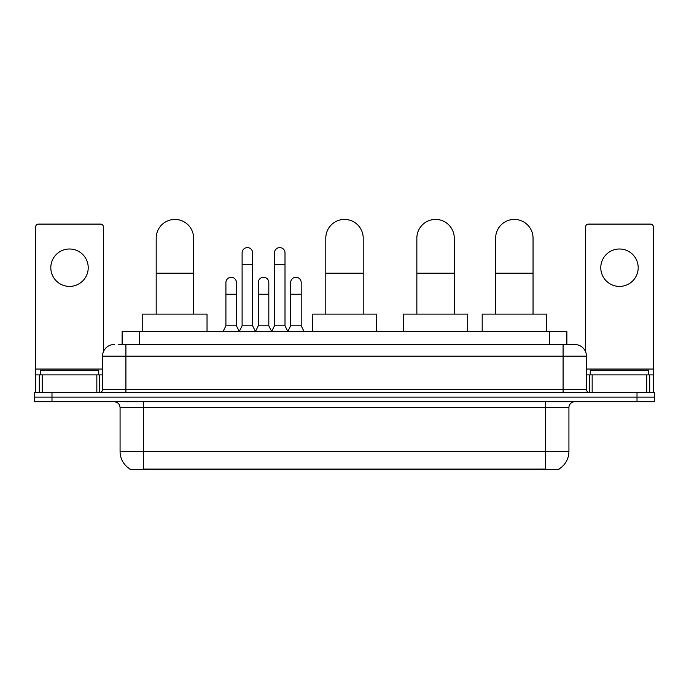 <?xml version="1.0" encoding="UTF-8"?>
<svg xmlns="http://www.w3.org/2000/svg" width="689" height="689" viewBox="0 0 689 689"><rect width="100%" height="100%" fill="white"/><g stroke="black" fill="none" stroke-linecap="round" stroke-linejoin="round"><path stroke-width="1.03" d="M118.319 344.5L125.915 344.5L118.319 344.5L122.125 344.5L122.125 331.642L566.875 331.642L566.875 344.5M558.994 468.994L558.994 469.571L130.006 469.571L130.006 468.994M130.178 469.097A20.455 20.455 0 0 1 120.075 451.45L143.45 451.45L143.45 469.097L545.55 469.097L545.55 451.45L568.925 451.45L568.925 407.621A5.848 5.848 0 0 1 574.772 401.773M120.075 451.45L120.075 407.621C119.722 404.073 117.776 402.126 114.228 401.773M558.822 469.097A20.455 20.455 0 0 0 568.925 451.45M51.985 392.429L654.55 392.429L654.55 397.097L34.45 397.097L34.45 401.773L51.985 401.773L51.985 397.097L34.45 397.097L34.45 392.429L51.985 392.429L51.985 397.097L654.55 397.097L654.55 401.773L51.985 401.773M114.228 344.5A11.687 11.687 0 0 0 102.54 356.187L102.54 389.5A2.92 2.92 0 0 1 99.612 392.429M574.772 344.5L563.085 344.5L574.772 344.5A11.687 11.687 0 0 1 586.46 356.187L586.46 389.5C586.632 391.274 587.605 392.248 589.388 392.429M586.46 356.187L125.915 356.187L125.915 344.5L563.085 344.5L563.085 389.5L586.46 389.5M98.742 374.894L98.742 370.217L40.298 370.217L40.298 374.894M69.52 249.005A18.706 18.706 0 0 0 50.814 267.702A18.706 18.706 0 0 0 69.52 286.409A18.706 18.706 0 0 0 88.218 267.702A18.706 18.706 0 0 0 69.52 249.005M96.839 392.429L96.839 374.894L42.193 374.894L42.193 392.429M103.419 351.752L103.419 227.026A2.92 2.92 0 0 0 100.491 224.106L38.541 224.106A2.92 2.92 0 0 0 35.621 227.026L35.621 374.894L42.193 374.894M96.839 374.894L102.54 374.894M35.621 392.429L35.621 374.894M648.702 374.894L648.702 370.217L590.258 370.217L590.258 374.894M156.188 314.106L156.188 238.127A18.706 18.706 0 0 1 174.894 219.429A18.706 18.706 0 0 1 193.592 238.127A18.706 18.706 0 0 0 174.894 219.429M193.592 314.106L193.592 238.127M207.036 331.642L207.036 314.106L142.752 314.106L142.752 331.642M325.794 314.106L325.794 238.127A18.706 18.706 0 0 1 344.5 219.429A18.706 18.706 0 0 1 363.206 238.127A18.706 18.706 0 0 0 344.5 219.429M363.206 314.106L363.206 238.127M376.642 331.642L376.642 314.106L312.358 314.106L312.358 331.642M416.854 314.106L416.854 238.127A18.706 18.706 0 0 1 435.56 219.429A18.706 18.706 0 0 1 454.258 238.127A18.706 18.706 0 0 0 435.56 219.429M454.258 314.106L454.258 238.127M467.702 331.642L467.702 314.106L403.409 314.106L403.409 331.642M495.641 314.106L495.641 238.127A18.706 18.706 0 0 1 514.339 219.429A18.706 18.706 0 0 1 533.045 238.127A18.706 18.706 0 0 0 514.339 219.429M533.045 314.106L533.045 238.127M546.489 331.642L546.489 314.106L482.197 314.106L482.197 331.642M239.186 331.642L242.106 325.794L252.622 325.794L255.55 331.642M252.622 325.794L252.622 252.854A5.262 5.262 0 0 0 247.368 247.601A5.262 5.262 0 0 1 247.696 247.609M242.106 325.794L242.106 264.55L252.622 264.55M242.106 264.55L242.106 252.854A5.262 5.262 0 0 1 247.368 247.601M271.561 331.642L274.48 325.794L285.005 325.794L287.924 331.642M285.005 325.794L285.005 252.854A5.262 5.262 0 0 0 279.743 247.601A5.262 5.262 0 0 1 280.07 247.609M274.48 325.794L274.48 264.55L285.005 264.55M274.48 264.55L274.48 252.854A5.262 5.262 0 0 1 279.743 247.601M222.995 331.642L225.914 325.794L236.439 325.794L239.272 331.469M236.439 325.794L236.439 282.55A5.262 5.262 0 0 0 231.504 277.297A5.262 5.262 0 0 1 236.439 282.55M225.914 325.794L225.914 294.237L236.439 294.237M225.914 294.237L225.914 282.55A5.262 5.262 0 0 1 231.504 277.297M255.455 331.469L258.297 325.794L268.813 325.794L271.647 331.469M268.813 325.794L268.813 282.55A5.262 5.262 0 0 0 263.887 277.297A5.262 5.262 0 0 1 268.813 282.55M258.297 325.794L258.297 294.237L268.813 294.237M258.297 294.237L258.297 282.55A5.262 5.262 0 0 1 263.887 277.297M287.838 331.469L290.672 325.794L301.196 325.794L304.116 331.642M301.196 325.794L301.196 282.55A5.262 5.262 0 0 0 296.261 277.297A5.262 5.262 0 0 1 301.196 282.55M290.672 325.794L290.672 294.237L301.196 294.237M290.672 294.237L290.672 282.55A5.262 5.262 0 0 1 296.261 277.297M619.48 249.005A18.706 18.706 0 0 0 600.782 267.702A18.706 18.706 0 0 0 619.48 286.409A18.706 18.706 0 0 0 638.186 267.702A18.706 18.706 0 0 0 619.48 249.005M646.807 392.429L646.807 374.894L592.161 374.894L592.161 392.429M653.379 392.429L653.379 374.894L653.379 392.429M646.807 374.894L653.379 374.894L653.379 227.026A2.92 2.92 0 0 0 650.459 224.106L588.509 224.106A2.92 2.92 0 0 0 585.581 227.026L585.581 351.752M586.46 374.894L592.161 374.894M543.216 469.571L543.216 468.994M145.784 469.571L145.784 468.994M139.66 344.5L139.66 331.642M549.34 344.5L549.34 331.642M545.55 401.773L545.55 407.621L120.075 407.621M568.925 407.621L545.55 407.621L545.55 451.45L143.45 451.45L143.45 401.773M637.015 401.773L637.015 392.429M125.915 392.429L125.915 356.187L102.54 356.187M102.54 389.5L563.085 389.5L563.085 392.429M102.54 369.046L35.621 369.046M99.716 374.894L99.716 392.42M35.664 374.894L35.664 392.429M39.316 392.429L39.316 374.894M156.188 273.197L193.592 273.197M325.794 273.197L363.206 273.197M416.854 273.197L454.258 273.197M495.641 273.197L533.045 273.197M653.379 369.046L586.46 369.046M653.336 392.429L653.336 374.894M649.684 374.894L649.684 392.429M589.284 392.42L589.284 374.894"/></g></svg>
